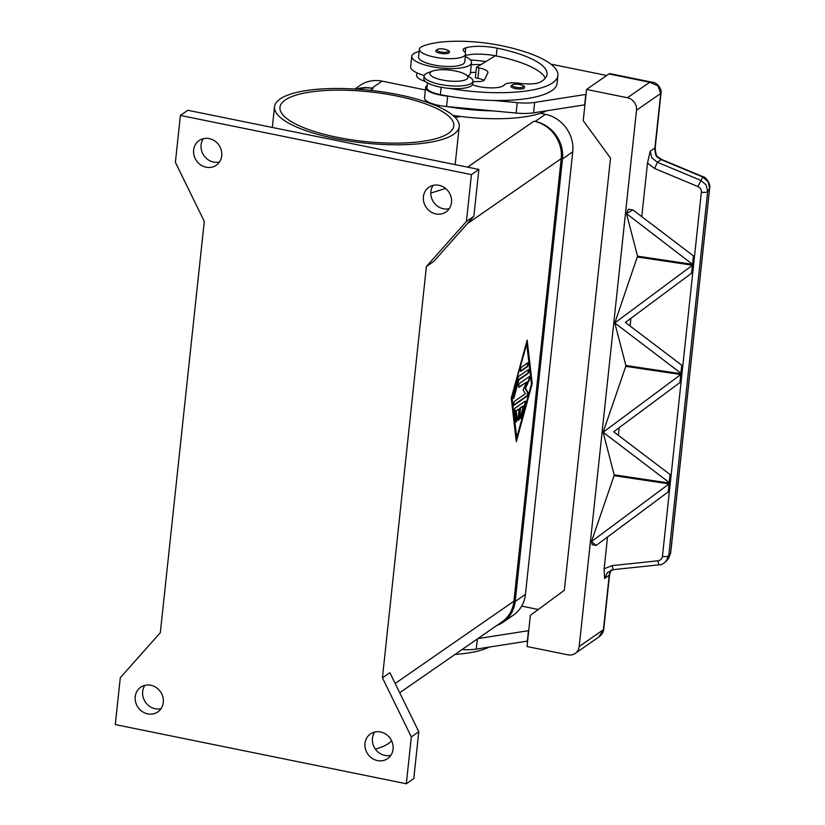 <?xml version="1.0" encoding="UTF-8"?>
<svg xmlns="http://www.w3.org/2000/svg" width="825" height="825" viewBox="0 0 825 825"><rect width="100%" height="100%" fill="white"/><g stroke="black" fill="none" stroke-linecap="round" stroke-linejoin="round"><path stroke-width="1.24" d="M209.21 138.59A15.025 13.674 55.3 0 1 221.296 150.253A15.025 13.674 55.3 0 1 216.243 165.258A15.025 13.674 55.3 0 1 206.157 167.217A15.025 13.674 55.3 0 1 194.071 155.554A15.025 13.674 55.3 0 1 199.124 140.549A15.025 13.674 55.3 0 1 209.21 138.59M203.342 138.672A15.025 13.674 -124.7 0 0 213.603 162.061A15.025 13.674 -124.7 0 0 219.481 161.978M438.983 185.295A15.025 13.674 55.3 0 1 451.058 196.958A15.025 13.674 55.3 0 1 446.005 211.963A15.025 13.674 55.3 0 1 435.92 213.933A15.025 13.674 55.3 0 1 423.844 202.269A15.025 13.674 55.3 0 1 428.897 187.265A15.025 13.674 55.3 0 1 438.983 185.295M433.104 185.377A15.025 13.674 -124.7 0 0 443.365 208.766A15.025 13.674 -124.7 0 0 449.243 208.684M380.562 731.971A15.025 13.674 55.3 0 1 392.638 743.634A15.025 13.674 55.3 0 1 387.585 758.639A15.025 13.674 55.3 0 1 377.499 760.598A15.025 13.674 55.3 0 1 365.423 748.935A15.025 13.674 55.3 0 1 370.477 733.93A15.025 13.674 55.3 0 1 380.562 731.971M374.684 732.053A15.025 13.674 -124.7 0 0 384.945 755.442A15.025 13.674 -124.7 0 0 390.823 755.36M150.789 685.255A15.025 13.674 55.3 0 1 162.876 696.919A15.025 13.674 55.3 0 1 157.822 711.923A15.025 13.674 55.3 0 1 147.737 713.893A15.025 13.674 55.3 0 1 135.651 702.23A15.025 13.674 55.3 0 1 140.704 687.225A15.025 13.674 55.3 0 1 150.789 685.255M144.911 685.348A15.025 13.674 -124.7 0 0 155.182 708.737A15.025 13.674 -124.7 0 0 161.061 708.644M375.385 749.11A92.874 26.513 6.1 0 0 388.575 743.428A92.874 26.513 6.1 0 0 391.617 740.829M280.077 98.99A92.874 26.513 6.1 0 0 274.529 106.765A92.874 26.513 6.1 0 0 349.418 141.096A92.874 26.513 6.1 0 0 453.678 134.279A92.874 26.513 6.1 0 0 459.226 126.503A92.874 26.513 6.1 0 0 384.337 92.173A92.874 26.513 6.1 0 0 280.077 98.99M445.593 188.471L430.774 193.091M396.681 95.989A87.419 24.956 -173.9 0 1 453.802 125.926A87.419 24.956 -173.9 0 1 337.085 137.28A87.419 24.956 -173.9 0 1 279.964 107.343A87.419 24.956 -173.9 0 1 396.681 95.989M460.876 116.511A21.852 6.239 -173.9 0 1 454.936 117.202M465.671 74.57L470.137 77.426A24.585 7.023 -173.9 0 1 472.993 81.242A24.585 7.023 -173.9 0 1 471.518 83.294A24.585 7.023 -173.9 0 1 443.922 85.099A24.585 7.023 -173.9 0 1 424.102 76.013A24.585 7.023 -173.9 0 1 425.566 73.951A24.585 7.023 -173.9 0 1 427.69 72.889L432.661 71.043A19.119 5.455 -173.9 0 1 449.46 70.073A19.119 5.455 -173.9 0 1 465.671 74.57A19.119 5.455 -173.9 0 1 466.754 79.138A19.119 5.455 -173.9 0 1 442.365 80.015A19.119 5.455 -173.9 0 1 431.011 71.868A19.119 5.455 -173.9 0 1 432.661 71.043M472.993 81.242L472.715 83.841A24.585 7.023 -173.9 0 1 471.24 85.903A24.585 7.023 -173.9 0 1 443.644 87.698A24.585 7.023 -173.9 0 1 423.823 78.612L424.102 76.013M472.385 84.758A19.119 5.455 6.1 0 0 491.401 87.893A19.119 5.455 6.1 0 0 504.292 84.934A13.654 3.898 -173.9 0 1 519.812 83.294A19.119 5.455 6.1 0 0 540.107 82.16A76.488 21.832 6.1 0 0 547.058 74.332A76.488 21.832 6.1 0 0 497.073 48.139A27.318 7.796 6.1 0 0 465.723 47.85A13.654 3.898 6.1 0 0 463.155 49.768A13.654 3.898 6.1 0 0 464.052 51.377A23.224 6.631 -173.9 0 1 465.568 54.11A23.224 6.631 -173.9 0 1 462.835 56.791A23.224 6.631 -173.9 0 1 436.507 57.492A23.224 6.631 -173.9 0 1 419.389 49.18A23.224 6.631 -173.9 0 1 422.132 46.499A64.618 18.449 -173.9 0 1 500.796 45.561A87.419 24.956 -173.9 0 1 557.917 75.487A87.419 24.956 -173.9 0 1 449.429 88.388M465.568 54.11L464.733 61.927A23.224 6.631 -173.9 0 1 462 64.597A23.224 6.631 -173.9 0 1 435.672 65.309A23.224 6.631 -173.9 0 1 418.564 56.987L419.389 49.18M427.206 85.48A21.852 6.239 6.1 0 0 425.618 87.491A21.852 6.239 6.1 0 0 447.676 96.123L448.697 96.216A87.419 24.956 -173.9 0 1 440.364 94.658A20.491 5.847 -173.9 0 1 428 89.77A20.491 5.847 -173.9 0 1 426.979 87.646L427.484 82.913M425.442 81.52A23.224 6.631 -173.9 0 1 416.615 75.209L416.873 72.817M419.141 51.573A30.051 8.58 6.1 0 0 413.562 53.749A30.051 8.58 6.1 0 0 411.768 56.265A30.051 8.58 6.1 0 0 436.002 67.372A30.051 8.58 6.1 0 0 469.734 65.165A30.051 8.58 6.1 0 0 471.529 62.648L470.415 73.064A30.051 8.58 -173.9 0 1 468.621 75.58A30.051 8.58 -173.9 0 1 467.919 76.013M424.225 75.498A30.051 8.58 -173.9 0 1 410.654 66.681L411.768 56.265M449.274 52.367A6.827 1.949 -173.9 0 1 440.158 53.264A6.827 1.949 -173.9 0 1 435.693 50.923C437.157 48.84 440.148 48.273 444.654 49.222C448.377 50.139 449.924 51.191 449.274 52.377M524.442 87.677A6.827 1.949 -173.9 0 1 515.326 88.564A6.827 1.949 -173.9 0 1 510.861 86.223C512.325 84.14 515.316 83.573 519.832 84.532C523.555 85.439 525.092 86.491 524.442 87.677M657.061 156.967L655.751 155.11L655.225 151.975A5.466 0.835 -14.9 0 0 655.555 151.553L655.225 147.489A5.466 1.557 -173.9 0 1 654.895 147.943A10.931 9.941 -124.7 0 0 655.225 151.975A5.466 2.197 179.4 0 1 655.741 152.893L657.061 156.967L661.217 159.658L702.663 176.963L708.036 181.5L709.603 188.152L670.581 553.307A5.466 1.557 6.1 0 0 670.663 553.09L670.663 553.09A5.466 1.557 6.1 0 0 670.632 552.853M665.806 561.784L668.745 555.72L707.664 191.534L706.087 184.893L700.714 180.345L657.432 162.278L651.843 157.822L650.213 151.192L647.501 163.041L654.627 168.496L697.909 186.553C700.322 187.729 701.467 189.616 701.363 192.194L662.444 556.37C662.001 558.896 660.495 560.381 657.917 560.814L612.191 565.61A5.466 1.124 84 0 0 613.027 568.827A5.466 1.124 84 0 0 613.707 569.59L659.433 564.805A5.466 1.124 -96 0 1 658.752 564.032A5.466 1.124 -96 0 1 657.917 560.814M611.449 569.724L610.387 571.498A10.931 9.941 -124.7 0 0 609.232 575.231L603.415 629.712L598.764 637.075C601.848 634.662 603.508 632.053 603.735 629.258A5.466 1.557 6.1 0 1 603.415 629.712L579.202 646.491A10.931 9.941 55.3 0 1 575.427 653.245A10.931 9.941 55.3 0 1 575.211 653.39A10.931 9.941 55.3 0 1 567.878 654.823L527.031 646.522L530.372 615.285L564.341 590.277L610.521 158.142L583.223 120.677L586.565 89.44L627.413 97.742A10.931 9.941 55.3 0 1 634.312 102.259A10.931 9.941 55.3 0 1 636.508 110.23L660.722 93.452L654.895 147.943L650.213 151.192M657.288 156.513L661.464 159.39L657.432 162.278L654.627 168.496M709.686 187.894A5.466 1.557 -173.9 0 1 709.686 187.935L670.663 553.09L668.59 558.308L670.581 553.307L668.745 555.72A5.466 1.557 -173.9 0 1 666.507 556.514A5.466 1.557 -173.9 0 1 662.444 556.37M702.9 176.684C706.829 177.2 710.851 185.419 709.686 187.935L709.686 187.935A5.466 1.557 -173.9 0 1 709.603 188.152L707.664 191.534A5.466 1.557 -173.9 0 1 705.427 192.328A5.466 1.557 -173.9 0 1 701.363 192.194M612.191 565.61L604.137 568.796L604.55 578.48L607.54 572.426L613.707 569.58M652.554 82.314L649.76 82.263L657.968 85.862L660.722 93.452A5.466 1.557 -173.9 0 0 661.052 92.998A5.466 1.557 -173.9 0 0 661.052 92.926M515.45 407.901L525.112 401.208A2.052 0.619 -78.5 0 1 525.319 401.156A2.052 0.619 -78.5 0 1 525.412 403.714L521.74 417.11A2.052 0.619 -78.5 0 1 520.833 418.553A2.052 0.619 -78.5 0 1 520.74 415.996L523.493 405.952L520.565 407.983L519.523 417.739A2.052 0.619 -78.5 0 1 518.409 420.234A2.052 0.619 -78.5 0 1 518.121 418.708L519.162 408.942L516.244 410.974L517.11 418.502A2.052 0.619 -78.5 0 1 516.821 420.74A2.052 0.619 -78.5 0 1 515.996 421.905A2.052 0.619 -78.5 0 1 515.697 421.297L514.532 411.252A2.052 0.619 -78.5 0 1 515.45 407.901M515.78 421.668A2.052 0.619 101.5 0 0 516.605 418.399L515.728 410.871L519.162 408.942M516.244 410.974L515.728 410.871M518.193 419.987A2.052 0.619 101.5 0 0 519.007 417.636L520.049 407.87L523.493 405.952M520.565 407.983L520.049 407.87M520.616 418.316A2.052 0.619 101.5 0 0 521.225 417.007L524.896 403.611A2.052 0.619 101.5 0 0 525.02 401.28M527.639 362.938A2.052 0.619 -78.5 0 1 527.835 362.887A2.052 0.619 -78.5 0 1 528.083 364.712A2.052 0.619 -78.5 0 1 527.216 366.847L520.936 371.198A2.052 0.619 -78.5 0 1 520.74 371.25A2.052 0.619 -78.5 0 1 520.482 369.425A2.052 0.619 -78.5 0 1 521.359 367.29L527.639 362.938M520.523 371.023L526.711 366.743A2.052 0.619 101.5 0 0 527.495 365.032A2.052 0.619 101.5 0 0 527.536 363.01M526.752 344.035L526.237 343.932L511.562 397.485L516.739 437.745L531.413 384.192L526.752 344.035L511.562 397.485M512.067 397.588L516.739 437.745M511.263 398.145L527.165 340.127L532.218 383.635L516.316 441.653L511.263 398.145M516.161 440.272L531.702 383.532L526.814 341.406M532.218 383.635L531.702 383.532M518.904 376.221L528.413 369.631A2.052 0.619 -78.5 0 1 528.619 369.579A2.052 0.619 -78.5 0 1 528.866 371.405A2.052 0.619 -78.5 0 1 528 373.539L518.894 379.851L514.181 397.031A2.052 0.619 -78.5 0 1 513.274 398.475A2.052 0.619 -78.5 0 1 513.181 395.918L518.203 377.613A2.052 0.619 -78.5 0 1 518.904 376.221M513.057 398.238A2.052 0.619 101.5 0 0 513.676 396.928L518.389 379.748L527.484 373.436A2.052 0.619 101.5 0 0 528.278 371.724A2.052 0.619 101.5 0 0 528.32 369.703M525.401 393.772L523.143 389.926L526.659 382.058L519.224 387.214A2.052 0.619 -78.5 0 1 519.028 387.265A2.052 0.619 -78.5 0 1 518.781 385.44A2.052 0.619 -78.5 0 1 519.647 383.305L529.227 376.664A2.052 0.619 -78.5 0 1 529.433 376.613A2.052 0.619 -78.5 0 1 529.743 377.829A2.052 0.619 -78.5 0 1 529.258 379.912L525.525 388.276L527.928 392.37A2.052 0.619 -78.5 0 1 527.948 394.381A2.052 0.619 -78.5 0 1 527.144 396.186L514.253 405.116A2.052 0.619 -78.5 0 1 514.058 405.168A2.052 0.619 -78.5 0 1 513.8 403.343A2.052 0.619 -78.5 0 1 514.666 401.208L525.401 393.772M513.841 404.941L526.628 396.082A2.052 0.619 101.5 0 0 527.443 394.278A2.052 0.619 101.5 0 0 527.423 392.267L525.009 388.173L528.753 379.809A2.052 0.619 101.5 0 0 529.134 376.736M525.525 388.276L525.009 388.173M518.812 387.038L526.659 382.058M426.391 266.516L433.837 261.36L473.87 216.294L478.871 169.445L187.842 110.282L180.386 115.438L175.385 162.298L204.28 221.368L160.328 632.672L120.295 677.727L115.283 724.587L406.323 783.75L413.779 778.594L418.78 731.734L389.885 672.664L382.429 677.82L426.391 266.516L466.414 221.461L473.87 216.294M399.713 692.742L501.961 621.916A32.783 29.824 -124.7 0 0 513.923 601.198L561.217 158.648A32.783 29.824 -124.7 0 0 533.919 121.182L535.198 121.44A32.783 29.824 55.3 0 1 562.495 158.916L515.202 601.456A32.783 29.824 55.3 0 1 503.229 622.174A32.783 29.824 55.3 0 1 496.867 625.443M655.731 153.027A5.466 2.197 179.4 0 0 655.741 152.893A5.466 5.466 0 0 0 655.555 151.553M610.737 570.993A5.466 2.062 -151.4 0 1 610.655 571.209A5.466 2.062 -151.4 0 1 610.387 571.498A5.466 4.558 17.3 0 0 611.067 570.25L611.098 570.188M652.348 82.273L609.974 73.662A10.931 3.29 101.5 0 0 608.912 73.951L649.76 82.263L627.413 97.742M613.687 431.764L670.859 475.148L670.003 483.151L603.127 432.259L680.769 374.54L681.605 374.674L680.749 382.666L679.913 382.542L613.687 431.764M603.127 432.259L625.773 366.341L681.605 374.663L680.749 382.666L679.913 382.542L680.769 374.54M669.178 483.027L670.024 475.025L670.859 475.159L670.003 483.151L614.182 474.829L603.127 432.31M614.811 322.915L692.453 265.207L693.289 265.33L692.433 273.333L691.597 273.209L625.371 322.431L682.543 365.815L681.687 373.818L614.811 322.977L637.55 256.163L626.495 213.593L632.93 209.932L694.227 256.482L693.371 264.485L692.546 264.361L626.495 213.644M680.862 373.694L681.718 365.692L682.543 365.815L681.687 373.818L625.866 365.496L614.811 322.977M637.457 257.008L693.289 265.33L692.433 273.333L691.597 273.209L692.453 265.207M692.546 264.361L693.402 256.358L694.227 256.482L693.371 264.485L637.55 256.163M591.442 541.592L614.089 475.674L669.921 483.997L669.065 491.999L668.229 491.875L596.279 545.356L591.442 541.592L669.085 483.883L669.91 484.007L669.065 491.999L668.229 491.875L669.085 483.883M596.279 545.356L592.216 544.758L591.442 541.643M632.93 209.932L628.248 209.23L626.495 213.593M579.202 646.491L636.508 110.23M604.137 568.796L607.53 536.993M614.089 475.674L614.182 474.829M625.773 366.341L625.866 365.496M641.757 216.707L647.501 163.041M618.389 435.383L619.214 427.659M630.073 326.04L630.898 318.326M521.678 606.117L538.251 609.479M528.722 630.651L477.861 638.602M484.162 80.262A13.654 3.898 6.1 0 0 477.902 78.303L475.344 77.777L476.458 67.372L479.005 67.887A13.654 3.898 -173.9 0 1 487.936 72.559A13.654 3.898 -173.9 0 1 487.812 72.961L484.265 80.108A8.198 2.341 -173.9 0 1 479.758 81.458L472.942 81.747M584.925 104.806L533.558 112.839A27.318 7.796 -173.9 0 1 516.12 113.056L446.562 106.528A21.852 6.239 -173.9 0 1 424.504 97.907L425.618 87.491M545.397 78.107A76.488 21.832 6.1 0 0 496.238 55.956A27.318 7.796 6.1 0 0 495.33 55.77L476.458 67.372M606.705 75.487L550.904 64.144M557.917 75.498L557.081 83.304A87.419 24.956 -173.9 0 1 494.144 100.475L517.234 102.64A27.318 7.796 6.1 0 0 534.672 102.424L586.039 94.401M584.636 105.002L585.75 94.586M493.03 110.89A87.419 24.956 -173.9 0 1 447.593 106.631M470.446 59.967A64.618 18.449 -173.9 0 1 485.884 61.576M480.923 64.628A27.318 7.796 6.1 0 0 471.302 64.763M494.144 100.475A87.419 24.956 -173.9 0 1 448.697 96.216M471.529 62.648A30.051 8.58 6.1 0 0 465.31 56.512M546.449 110.859A87.419 24.956 -173.9 0 1 453.018 115.438M475.922 72.342A27.318 7.796 6.1 0 0 470.467 72.579M495.33 55.77A27.318 7.796 6.1 0 0 465.424 55.502M462.052 649.564A27.318 7.796 6.1 0 0 476.252 649.1L527.608 641.066M528.443 630.847L527.33 641.262M489.142 647.12A87.419 24.956 -173.9 0 1 455.008 654.442M356.513 89.141A32.783 29.824 55.3 0 1 371.807 88.234L373.086 88.492A32.783 29.824 -124.7 0 0 358.225 89.255M406.323 783.75L411.335 736.89L418.78 731.734M411.335 736.89L382.429 677.82M466.414 221.461L471.426 174.601L478.871 169.445M471.426 174.601L180.386 115.438M586.565 89.44L608.912 73.951M425.36 89.935L382.058 81.139A32.783 29.824 -124.7 0 0 360.051 85.429L354.843 89.028M503.229 622.174L513.48 615.079A32.783 29.824 -124.7 0 0 525.442 594.361L572.736 151.81A32.783 29.824 -124.7 0 0 545.438 114.345L540.354 113.314M444.551 49.252A5.734 1.64 -173.9 0 1 447.954 51.697A5.734 1.64 -173.9 0 1 440.632 51.965A5.734 1.64 -173.9 0 1 437.229 49.51A5.734 1.64 -173.9 0 1 444.551 49.252M519.719 84.552A5.734 1.64 -173.9 0 1 523.132 86.996A5.734 1.64 -173.9 0 1 515.811 87.264A5.734 1.64 -173.9 0 1 512.408 84.82A5.734 1.64 -173.9 0 1 519.719 84.552M702.931 176.694L697.909 186.553M659.474 564.795A5.466 1.124 -96 0 1 659.433 564.805C660.794 565.29 663.238 563.929 666.744 560.732L668.59 558.308M604.55 578.48L609.232 575.231A5.466 1.557 6.1 0 0 609.562 574.778L603.735 629.258M519.523 417.739L519.007 417.636M521.74 417.11L521.225 417.007M525.412 403.714L524.896 403.611M528 373.539L527.484 373.436M527.144 396.186L526.628 396.082M395.165 683.461L513.923 601.198M467.249 223.75L561.217 158.648M446.562 106.528L447.676 96.123M516.12 113.056L517.234 102.64M533.558 112.839L534.672 102.424M477.902 78.303L479.005 67.887M439.209 105.476L439.034 107.064M441.158 87.275L440.364 94.658M497.073 48.139L496.238 55.956M465.723 47.85L465.207 52.676M477.335 638.973L476.252 649.1M467.579 167.145L533.919 121.182M370.404 90.348L373.086 88.492M382.058 81.139L371.807 88.234M545.438 114.345L535.198 121.44M572.736 151.81L562.495 158.916M525.442 594.361L515.202 601.456M274.529 106.765L272.312 127.452M425.638 100.217L425.463 101.774M661.464 159.38L702.91 176.674M655.225 147.489L661.052 92.998C662.011 88.223 656.246 82.036 652.307 82.263M609.562 574.778L610.655 571.209A5.466 5.466 0 0 0 611.067 570.25M598.847 637.024L575.211 653.39M455.153 164.618L459.226 126.503"/></g></svg>
